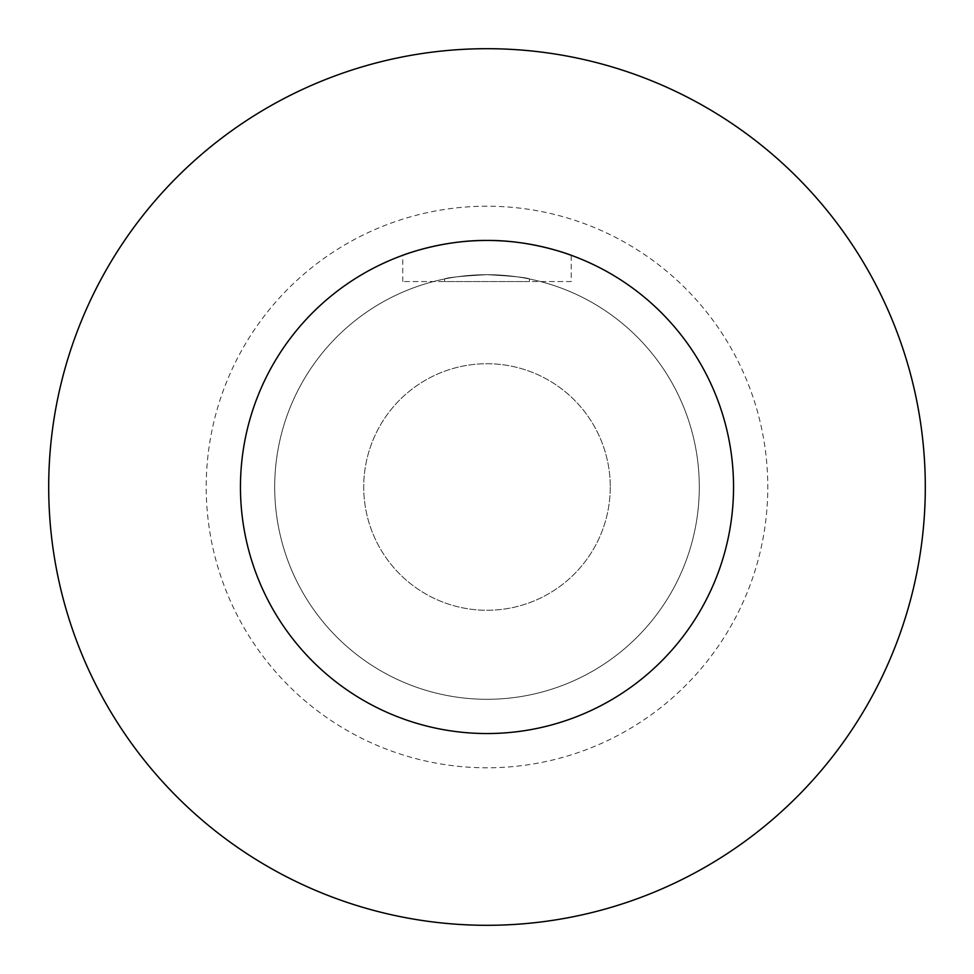<?xml version="1.0" encoding="UTF-8"?>
<svg xmlns="http://www.w3.org/2000/svg" width="974" height="974" viewBox="0 0 974 974"><rect width="100%" height="100%" fill="white"/><g stroke="black" fill="none" stroke-linecap="round" stroke-linejoin="round"><path stroke-width="0.73" stroke-dasharray="4.87 3.65" d="M444.534 278.99C447.054 277.541 461.201 276.117 487 274.692C512.799 276.117 526.946 277.541 529.466 278.99C526.946 277.541 512.799 276.117 487 274.692C461.201 276.117 447.054 277.541 444.546 278.99L444.546 281.547L529.466 281.547L529.466 278.99M529.466 281.547L444.546 281.547M610.272 487A123.272 123.272 0 0 1 425.37 593.763A123.272 123.272 0 0 1 425.37 380.237A123.272 123.272 0 0 1 610.272 487A123.272 123.272 0 0 0 425.37 380.237A123.272 123.272 0 0 0 425.37 593.763A123.272 123.272 0 0 0 610.272 487M487 240.456C532.315 239.945 572.176 255.553 571.239 255.298C572.176 255.553 532.315 239.945 487 240.456C441.685 239.945 401.824 255.553 402.761 255.298C401.824 255.553 441.685 239.945 487 240.456M571.239 281.547L402.761 281.547L571.239 281.547L571.239 255.298M733.544 487A246.544 246.544 0 0 1 363.728 700.513A246.544 246.544 0 0 1 363.728 273.487A246.544 246.544 0 0 1 733.544 487M487 274.692A212.308 212.308 0 0 0 303.145 593.154A212.308 212.308 0 0 0 670.855 593.154A212.308 212.308 0 0 0 487 274.692A212.308 212.308 0 0 0 303.145 593.154A212.308 212.308 0 0 0 670.855 593.154A212.308 212.308 0 0 0 487 274.692M487 206.22A280.78 280.78 0 0 0 243.829 627.39A280.78 280.78 0 0 0 730.171 627.39A280.78 280.78 0 0 0 487 206.22M487 48.7A438.3 438.3 0 0 0 107.42 706.15A438.3 438.3 0 0 0 866.58 706.15A438.3 438.3 0 0 0 487 48.7M402.761 281.547L402.761 255.298"/><path stroke-width="1.46" d="M487 240.456C532.315 239.945 572.176 255.553 571.239 255.298C572.176 255.553 532.315 239.945 487 240.456C441.685 239.945 401.824 255.553 402.761 255.298C401.824 255.553 441.685 239.945 487 240.456M733.544 487A246.544 246.544 0 0 1 363.728 700.513A246.544 246.544 0 0 1 363.728 273.487A246.544 246.544 0 0 1 733.544 487M487 48.7A438.3 438.3 0 0 0 107.42 706.15A438.3 438.3 0 0 0 866.58 706.15A438.3 438.3 0 0 0 487 48.7"/></g></svg>
